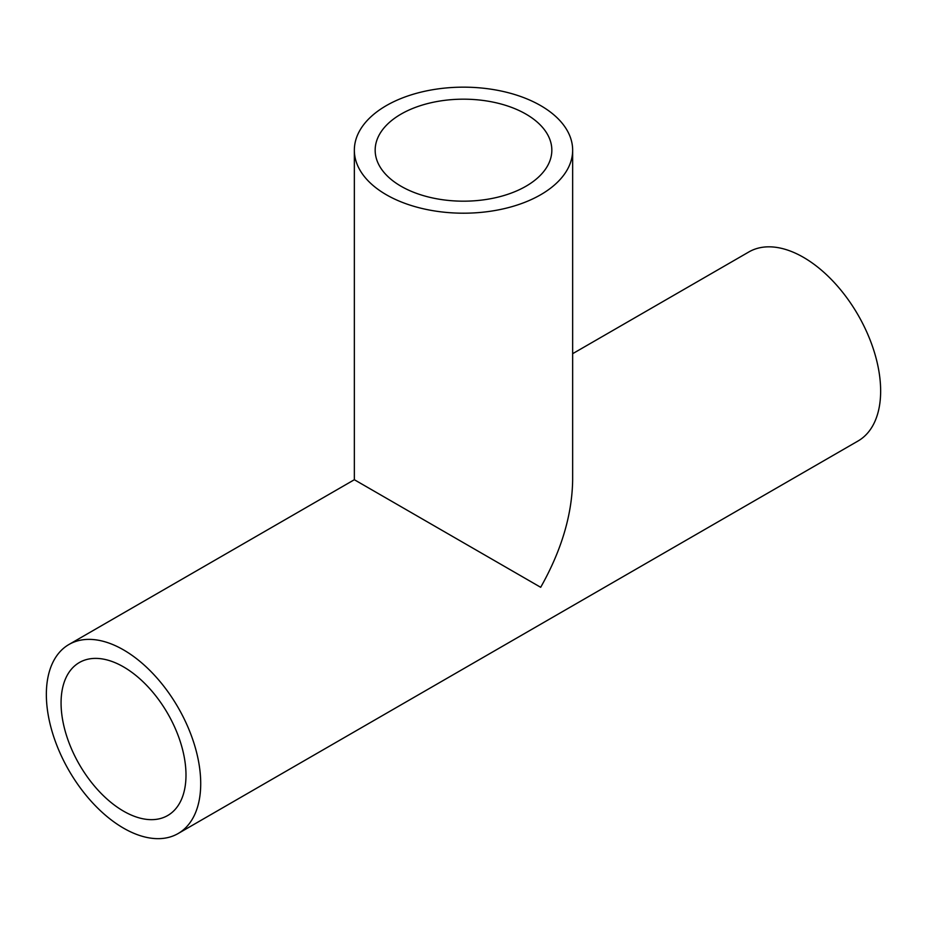 <?xml version="1.0" encoding="UTF-8"?>
<svg xmlns="http://www.w3.org/2000/svg" width="927" height="927" viewBox="0 0 927 927"><rect width="100%" height="100%" fill="white"/><g stroke="black" fill="none" stroke-linecap="round" stroke-linejoin="round"><path stroke-width="1.39" d="M401.043 186.246A88.332 50.997 180 0 1 375.168 150.186A88.332 50.997 180 0 1 463.5 99.177A88.332 50.997 180 0 1 551.832 150.186A88.332 50.997 180 0 1 497.301 197.3A88.332 50.997 180 0 1 401.043 186.246M540.684 105.62A109.154 63.024 0 0 0 421.727 91.958A109.154 63.024 0 0 0 354.346 150.186A109.154 63.024 0 0 0 463.5 213.198A109.154 63.024 0 0 0 572.654 150.186A109.154 63.024 0 0 0 540.684 105.62M572.654 150.186L572.654 479.722C572.168 514.578 561.507 550.441 540.684 587.301L354.346 479.722L354.346 150.186M185.991 775.076A88.332 50.997 60 0 1 167.706 815.517A88.332 50.997 60 0 1 79.363 764.52A88.332 50.997 60 0 1 79.363 662.527A88.332 50.997 60 0 1 147.439 686.189A88.332 50.997 60 0 1 185.991 775.076M46.35 694.462A109.154 63.024 -120 0 0 93.998 804.312A109.154 63.024 -120 0 0 178.111 833.547A109.154 63.024 -120 0 0 178.111 707.51A109.154 63.024 -120 0 0 68.957 644.485A109.154 63.024 -120 0 0 46.35 694.462M572.654 353.685L748.889 251.935A109.154 63.024 60 0 1 858.043 314.96A109.154 63.024 60 0 1 858.043 440.997L178.111 833.547M354.346 479.722L68.957 644.485"/></g></svg>
